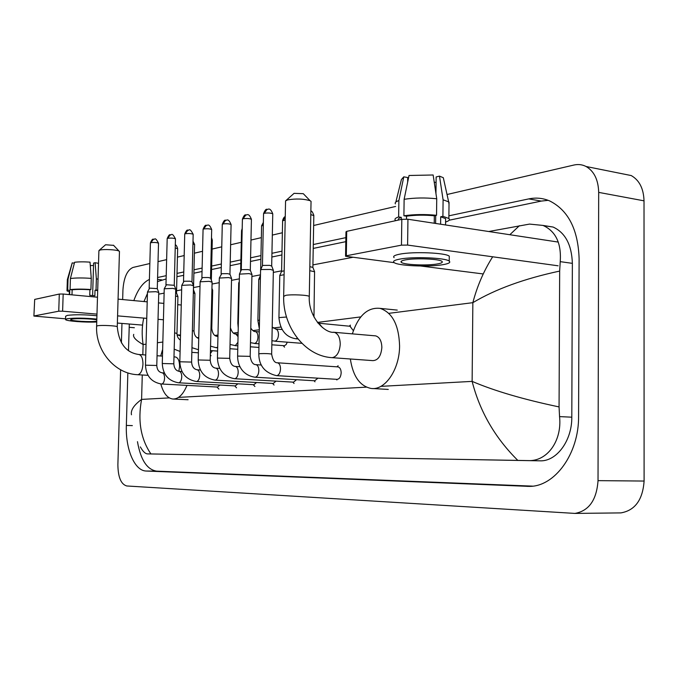 <?xml version="1.0" encoding="UTF-8"?>
<svg xmlns="http://www.w3.org/2000/svg" width="678" height="678" viewBox="0 0 678 678"><rect width="100%" height="100%" fill="white"/><g stroke="black" fill="none" stroke-linecap="round" stroke-linejoin="round"><path stroke-width="1.02" d="M621.701 173.653L631.226 175.56C639.371 180.204 643.634 188.628 644.015 200.832L644.1 481.049C642.761 499.822 635.023 510.441 620.904 512.899L618.955 512.924M447.031 194.51L573.935 165.034C578.224 164.068 582.275 164.551 586.08 166.5C594.131 171.212 598.335 179.839 598.682 192.382L598.03 480.643C596.648 499.966 588.953 510.89 574.952 513.415L126.786 485.973C121.031 484.338 118.057 477.253 117.879 464.718L120.625 369.781M122.659 299.566L122.938 289.879C123.828 277.505 127.184 270.03 132.998 267.446L149.846 263.53M158.016 261.632L166.635 259.632M177.433 257.123L184.179 255.555M194.383 253.191L202.536 251.292M212.078 249.08L221.757 246.834M230.622 244.775L241.283 242.3M250.97 240.046L261.344 237.639M272.319 235.088L282.37 232.757M313.643 225.494L395.621 206.451M121.404 342.924L121.964 323.423M129.303 324.025L128.481 350.696M127.845 372.892L126.354 425.42C125.438 449.15 134.575 470.939 146.245 471.032L529.026 486.38C554.604 486.94 579.029 453.862 578.588 416.182L579.114 258.606C578.097 229.554 568.317 210.35 549.782 200.985C543.01 198.086 536.01 197.391 528.772 198.9L448.895 215.816M149.406 279.446C143.033 282.37 137.846 289.421 133.846 300.6M345.865 237.639L313.295 244.538M281.997 251.165L271.946 253.292M260.962 255.614L250.58 257.818M240.885 259.869L230.223 262.123M221.35 264.005L211.672 266.056M202.12 268.073L193.967 269.802M183.763 271.963L177.009 273.395M166.212 275.683L157.584 277.505M137.464 441.675C140.634 459.828 147.024 469.651 156.643 471.151L532.569 486.134M166.118 278.963L157.474 281.616M147.457 293.464L143.973 301.549M548.171 200.332L541.281 201.086L449.15 220.214M345.805 241.665L313.228 248.428M281.921 254.928L271.87 257.013M260.877 259.293L250.504 261.445M240.809 263.462L230.147 265.674M221.274 267.513L211.587 269.522M202.036 271.505L193.883 273.2M183.679 275.319L176.924 276.717M131.464 414.775C130.532 410.207 133.905 405.08 141.592 399.401C137.634 420.724 140.736 438.903 150.914 453.946L539.858 460.828C556.367 461.735 572.079 440.878 571.8 417.182L572.368 263.352C571.707 244.8 565.291 232.698 553.112 227.045L543.536 225.63M158.703 294.167L164.152 293.133M176.56 290.777L181.679 289.811M193.527 287.557L200.01 286.328M212.044 284.04L219.214 282.684M231.503 280.345L239.342 278.861M251.911 276.471L260.479 274.853M273.327 272.412L281.599 270.836M312.922 264.895L352.594 257.36M488.728 231.52L529.535 224.087L543.002 225.427C555.748 231.215 561.494 243.292 560.231 261.649L559.664 271.081L559.062 406.919L559.553 416.606C562.198 440.437 547.477 461.625 528.086 460.591L517.822 460.404C495.067 437.844 479.829 411.504 472.125 381.383C494.44 390.909 523.416 399.418 559.062 406.919M150.914 453.946L517.822 460.404M157.084 454.074L147.465 453.887C145.236 453.76 142.863 451.438 140.346 446.929M559.664 271.081C524.348 278.65 495.406 289.175 472.854 302.668C477.143 286.243 483.745 270.954 492.669 256.793M509.831 234.724L519.399 225.698M143.728 318.092C141.905 326.288 141.702 335.11 143.109 344.551C135.736 340.322 132.608 336.924 133.736 334.356M33.908 316.033L34.688 299.413L33.9 316.067L65.537 318.821M59.3 294.049L63.173 294.032L62.613 311.194L58.749 311.202L59.3 294.049L34.688 299.413M181.289 305.015L177.729 304.685M163.873 303.397L158.466 302.897M147.228 301.846L118.065 299.134M97.488 297.218L63.173 294.032M58.749 311.202L34.129 315.948M117.37 323.05L142.583 325.109M62.613 311.194L96.971 314.117M117.582 315.872L146.77 318.355M158.025 319.313L163.44 319.77M96.801 319.863C91.81 318.728 76.046 318.245 71.868 319.101L70.58 319.719C70.8 321.058 90.632 322.203 96.759 321.245M90.293 265.606L93.53 265.479M97.691 290.625L95.022 290.226L96.022 290.014L96.361 278.904L95.115 262.7L93.606 263.081L92.615 295.54M91.267 278.387C82.674 277.777 75.724 277.827 70.41 278.514L74.588 262.276C78.614 261.75 83.758 261.7 90.03 262.14L91.267 278.387L90.92 289.523L89.928 289.735L89.75 295.303L94.852 295.786L95.022 290.226M89.928 289.735C82.648 289.269 76.724 289.294 72.148 289.82L70.063 289.625L70.41 278.514M71.987 294.845L72.148 289.82M96.929 315.745C84.894 314.575 75.038 314.456 67.342 315.38L65.622 316.245L65.52 319.33M96.827 319.092C84.792 317.948 74.927 317.821 67.232 318.719L65.512 319.558C65.851 321.067 85.64 322.592 96.734 321.991M97.7 290.235L96.022 290.014M90.92 289.523C82.326 288.947 75.368 288.981 70.063 289.625M98.039 279.133L96.361 278.904M98.513 263.352L95.115 262.7M74.368 263.132L72.207 262.894L68.037 279.082L67.69 290.15L69.766 290.345L69.631 294.633M69.766 290.345L69.131 294.583M67.69 290.15L66.995 290.862L69.215 291.879M68.037 279.082L67.325 279.76M72.207 262.894L67.393 279.497M99.064 250.445L105.565 244.758L113.607 245.36M119.455 251.691L119.116 251.14C117.141 249.716 103.548 248.979 99.92 250.097L98.895 250.843L96.615 326.076M178.856 371.298L179.594 366.434C179.501 360.916 178.128 357.764 175.475 356.984L175.221 356.967M186.975 385.409C183.119 394.613 178.407 399.156 172.839 399.028C167.381 398.24 163.373 393.223 160.822 383.985M160.711 355.992L162.652 349.373M177.068 334.813L180.492 335.847M285.938 200.569L294.074 193.349L303.286 193.679L303.752 194.162M311.033 202.129L311.041 201.349L310.092 200.705C303.397 198.773 295.913 198.501 287.642 199.9L285.506 200.968M332.084 357.662L372.866 360.628C378.078 360.357 381.07 355.992 381.858 347.509C381.638 340.958 379.57 337.076 375.654 335.873L374.773 335.796M352.348 333.864C358.34 315.634 367.569 307.134 380.036 308.363C392.35 312.465 398.867 324.957 399.588 345.856C399.63 369.527 385.002 390.706 371.036 388.435C359.857 386.079 352.967 376.265 350.348 358.993M219.935 385.062L217.528 387.053L161.873 384.019C163.44 383.409 164.339 381.477 164.568 378.214C164.517 375.061 163.745 373.264 162.254 372.832L162.11 372.824M145.482 365.111L147.473 292.032L155.821 291.684L158.745 292.447M147.524 291.93L149.635 288.125L157.296 288.642M237.842 383.816L235.3 385.909L178.653 382.799M162.279 363.442L164.237 288.769L172.822 288.387L175.746 289.175M164.296 288.65L166.466 284.76L174.263 285.294M256.547 382.502L253.852 384.706L196.476 381.502M179.831 361.696L181.763 285.353L190.594 284.938L193.501 285.76M181.823 285.226L184.052 281.234L189.874 281.201L191.993 281.785M276.09 381.129L273.234 383.46L215.129 380.138M200.095 281.794L209.188 281.336L212.087 282.184M200.154 281.65L202.459 277.556L208.426 277.522L210.536 278.124M296.54 379.697L293.506 382.155L234.664 378.714M219.291 278.056L228.664 277.565L231.545 278.446M219.358 277.895L221.74 273.7L227.859 273.658L229.961 274.285M317.948 378.18L314.719 380.782L255.148 377.214M239.41 274.141L249.089 273.607L251.953 274.522M239.495 273.963L241.249 270.014L241.944 269.658L248.241 269.607L250.326 270.259M337.737 366.874L338.017 366.9C340.009 367.442 341.059 369.425 341.17 372.849C340.814 376.985 339.407 379.146 336.949 379.341L276.641 375.646M260.53 270.039L261.564 269.513L270.53 269.454L273.37 270.403M260.623 269.836L262.411 265.801L263.157 265.412L269.632 265.361L271.7 266.039M212.4 350.704L210.383 353.484M175.568 295.998L177.933 296.676M175.653 292.608L176.517 292.964M193.323 292.972L194.933 293.574M211.9 289.879L212.672 290.337M287.319 342.178L286.108 344.61L284.421 345.721L271.844 344.805M238.681 283.073L239.258 282.718M258.725 279.387L260.394 278.811M279.819 275.319L281.556 271.386L284.175 270.827M279.734 275.514L284.099 274.734M309.761 270.666L314.567 271.768M309.838 266.657L312.897 267.42M349.992 326.262L353.357 330.695M345.568 256.03L345.966 231.884L346.712 231.351L346.314 255.776L345.56 256.259L394.274 262.657M401.808 219.333L407.944 219.248L407.605 245.08L401.469 245.148L401.808 219.333L346.712 231.351M558.257 242.08L407.944 219.248M401.469 245.148L346.314 255.776M420.724 266.013L483.236 273.954M407.605 245.08L558.147 265.801M405.63 259.852C401.681 260.589 400.257 261.428 401.342 262.369C403.893 264.835 427.021 265.844 437.335 263.954C441.564 263.217 443.09 262.344 441.912 261.352C439.344 258.894 415.606 257.903 405.63 259.852M407.648 182.179L407.707 177.534L403.774 176.848L398.867 200.569L398.647 216.952L401.266 217.35L401.24 219.46M445.607 220.409L445.624 218.647L440.692 216.774L442.912 216.299L443.09 199.815L439.488 176.119L436.149 176.958L435.954 193.628M440.607 224.206L440.692 216.774M436.734 198.764C425.182 197.561 414.317 197.747 404.122 199.315L409.029 175.483L433.14 174.992L436.734 198.764L436.539 215.299L434.327 215.782L434.242 223.24M434.327 215.782C424.504 214.85 415.241 214.985 406.529 216.189L403.902 215.79L404.122 199.315M406.486 219.096L406.529 216.189M449.26 257.945L449.277 256.182C445.768 252.758 413.351 251.402 399.867 254.148C394.571 255.174 392.655 256.326 394.113 257.623M442.929 264.683C448.751 263.666 450.853 262.479 449.226 261.115C445.717 257.767 413.292 256.428 399.8 259.106C394.503 260.098 392.587 261.233 394.045 262.496C397.503 265.852 428.827 267.234 442.929 264.683M445.59 222.02C449.099 220.935 450.192 219.757 448.87 218.502L442.912 216.299M436.539 215.299C424.979 214.163 414.105 214.324 403.902 215.79M449.014 204.307L448.658 201.849L443.09 199.815M436.073 183.357L435.929 182.467L434.225 182.17M443.751 179.704L443.31 177.712L439.488 176.119M401.266 217.35C398.698 218.197 397.766 219.104 398.486 220.062M398.647 216.952C395.308 218.019 394.24 219.147 395.435 220.342L395.808 220.647M398.867 200.569C395.816 201.603 394.664 202.705 395.401 203.875M403.774 176.848L401.418 179.534L395.85 202.044M435.708 215.485L435.615 223.452M146.058 344.178L143.109 344.551L142.829 354.789M142.27 374.985L141.592 399.401L169.305 397.893M388.816 313.338L472.854 302.668L472.125 381.383L380.841 386.358M366.374 387.146L178.509 397.393M360.806 316.897L317.423 322.414M280.794 327.067L273.217 328.025M259.31 329.796L252.852 330.61M238.148 332.483L233.41 333.084M217.985 335.042L214.816 335.449M198.756 337.483L197.027 337.703M162.847 342.051L157.398 342.737M598.03 480.643L644.1 481.049M598.682 192.382L644.015 200.832M529.45 486.372L526.992 486.355M156.643 471.151L146.245 471.032M132.354 425.615L126.354 425.42M134.38 327.737L129.151 327.313M161.762 279.87L157.533 279.429M541.281 201.086L528.772 198.9M572.368 263.352L560.231 261.649M571.8 417.182L559.553 416.606M539.858 460.828L528.086 460.591M119.464 251.445L117.26 326.754C117.023 325.779 101.641 324.999 97.632 325.754L96.607 326.22C95.454 350.585 114.768 373.79 137.49 374.705L137.914 374.714C140.812 373.849 142.499 370.324 142.965 364.128C142.897 358.518 141.575 355.314 139.007 354.526C126.159 352.806 118.913 343.543 117.26 326.754L117.26 326.906M375.654 335.873L334.195 332.305C324.576 333.559 308.075 316.567 309.287 296.43C308.117 295.04 291.65 294.269 285.752 295.337L283.667 296.422C282.76 326.61 304.575 355.755 331.389 357.62L332.44 357.645C337.034 356.484 339.627 351.992 340.237 344.178C340.042 337.474 338.025 333.517 334.195 332.305L333.237 332.228M311.041 201.349L309.278 296.922M149.168 288.303L150.406 243.012L150.88 242.665C154.194 242.283 156.737 242.461 158.516 243.19L158.508 243.309M153.525 239.139L150.88 242.665M161.474 384.036C151.397 382.231 146.067 375.943 145.482 365.179L156.779 365.484M165.966 284.946L167.186 238.681L167.695 238.309C171.068 237.902 173.653 238.08 175.458 238.842L175.458 238.97M170.373 234.707L167.695 238.309M179.178 371.332L179.339 371.341C180.89 371.79 181.704 373.62 181.755 376.841C181.518 380.172 180.585 382.146 178.941 382.773L178.526 382.79C168.28 380.926 162.864 374.502 162.279 363.518L173.805 363.815M183.518 281.438L184.73 234.156L185.263 233.749C188.704 233.334 191.34 233.512 193.171 234.291L193.162 234.435M187.984 230.079L185.263 233.749M197.01 369.773L197.196 369.79C198.815 370.256 199.654 372.12 199.722 375.4C199.476 378.807 198.501 380.824 196.79 381.468L196.34 381.494C185.933 379.561 180.424 372.985 179.831 361.781L191.603 362.077M201.883 277.768L203.069 229.418L203.646 228.986C207.154 228.545 209.833 228.723 211.689 229.528L211.689 229.689M206.4 225.232L203.646 228.986M215.672 368.146L215.875 368.154C217.57 368.637 218.443 370.552 218.519 373.892C218.265 377.375 217.248 379.451 215.46 380.104L214.977 380.129C204.392 378.129 198.798 371.408 198.196 359.967L210.222 360.264M221.121 273.929L222.282 224.469L222.901 223.994C226.469 223.537 229.198 223.715 231.088 224.537L231.079 224.723M225.689 220.164L222.901 223.994M235.207 366.434L235.444 366.451C237.207 366.959 238.122 368.908 238.198 372.315C237.953 375.883 236.885 378.002 235.003 378.68L234.486 378.697C223.732 376.621 218.045 369.747 217.443 358.069L229.723 358.357M241.283 269.903L242.41 219.274L243.08 218.765C246.716 218.282 249.496 218.46 251.419 219.308L251.419 219.511M245.911 214.85L243.08 218.765M255.674 364.645L255.962 364.662C257.801 365.188 258.759 367.188 258.843 370.654C258.589 374.315 257.471 376.485 255.504 377.18L254.945 377.205C242.182 375.273 237.503 364.798 237.614 356.077L250.174 356.357M262.445 265.674L263.547 213.833L264.259 213.273C267.971 212.765 270.802 212.943 272.759 213.816L272.751 214.053M267.124 209.265L264.259 213.273M277.158 362.764L277.497 362.781C279.412 363.34 280.421 365.383 280.514 368.917C280.251 372.663 279.082 374.9 277.014 375.612L276.412 375.637C264.81 372.849 258.945 365.628 258.793 353.984L260.013 353.645C265.217 353.433 269.09 353.594 271.649 354.119L271.649 354.255M174.61 332.881L176.983 333.415M175.221 247.979L177.653 248.69M198.451 349.704L191.959 347.704M192.382 330.635L193.993 331.101M192.925 243.927L194.603 244.572M217.697 347.144L216.163 347.704L210.561 346.144M210.985 328.33L211.756 328.686M211.443 239.758L212.29 240.266M216.985 336.322L217.943 336.627M237.927 342.305L235.334 345.594L230.037 344.475M230.427 327.711C231.774 332.017 233.588 334.11 235.859 334.008L238.046 336.678M240.631 271.403L241.538 230.851L242.165 230.393M238.241 327.974L237.817 323.245L238.359 322.931M250.792 328.076C252.487 330.601 254.004 331.762 255.352 331.567C257.021 332.084 257.894 333.94 257.962 337.119C257.716 340.585 256.665 342.687 254.792 343.415L250.47 342.67M260.657 269.751L261.589 225.952L263.301 225.282M263.361 222.57L262.276 225.452M259.327 328.796L257.886 320.499L259.513 320.016M275.378 328.983L275.76 329.008C277.497 329.559 278.404 331.449 278.48 334.678C278.226 338.229 277.124 340.381 275.166 341.136L271.929 340.72M281.59 271.268L282.607 220.808L285.184 220.019M285.252 216.68L283.336 220.265M297.464 338.314L295.752 338.763C285.735 337.059 280.124 330.008 278.929 317.609L286.514 317.024M312.694 314.295L313.778 314.821M310.795 214.612L313.821 215.587M319.075 323.491L322.414 327.533M574.952 513.415L620.904 512.899M586.08 166.5L631.226 175.56M553.112 227.045L543.002 225.427M67.351 279.844L67.003 290.591M113.455 245.199L119.116 251.14M147.999 375.315L137.693 374.722M173.314 399.045L188.103 399.74M177.661 334.873L180.518 335.101M175.475 356.984L173.983 356.882M162.474 356.111L157.042 355.747M145.762 354.984L139.007 354.526M303.286 193.679L310.092 200.705M372.671 388.528L388.274 389.426M380.036 308.363L397.257 310.109M283.675 295.947L285.548 201.629M150.414 242.894C151.694 239.978 152.652 238.749 153.296 239.198C155.033 240.215 154.618 235.868 158.516 243.19L157.288 288.565M216.994 387.028L218.935 389.113M164.356 372.959L162.254 372.832C158.855 372.247 157.025 369.773 156.787 365.408L158.754 292.32M157.254 288.531L158.703 292.277M167.195 238.554C168.5 235.571 169.483 234.308 170.144 234.774C171.61 235.893 171.424 231.215 175.458 238.842L174.254 285.209M234.741 385.875L236.546 387.841M181.992 371.502L179.339 371.341C175.983 370.832 174.144 368.298 173.805 363.739L175.746 289.04M174.212 285.167L175.695 288.989M184.73 234.012C186.035 230.986 187.043 229.689 187.747 230.139C189.23 231.266 189.12 226.562 193.171 234.291L191.984 281.692M253.267 384.68L254.903 386.494M200.442 369.985L197.196 369.79C193.798 369.179 191.933 366.578 191.603 361.993L193.51 285.608M191.942 281.65L193.45 285.548M203.078 229.266C204.409 226.164 205.434 224.842 206.154 225.299C207.349 226.096 208.705 222.35 211.689 229.528L210.527 278.014M272.624 383.426L274.065 385.045M219.765 368.4L215.875 368.154C212.612 367.756 210.731 365.095 210.222 360.162L212.095 282.014M210.485 277.972L212.028 281.955M198.205 359.874L200.12 281.845M222.282 224.291C223.613 221.138 224.664 219.782 225.435 220.223C226.528 221.07 228.045 217.18 231.088 224.537L229.952 274.166M292.879 382.112L294.074 383.494M240.037 366.747L235.444 366.451C232.325 366.264 230.418 363.535 229.723 358.247L231.554 278.251M229.901 274.115L231.486 278.183M217.443 357.959L219.325 278.116M242.419 219.079C243.783 215.841 244.86 214.451 245.648 214.909C246.58 215.782 248.419 211.807 251.419 219.308L250.309 270.124M314.092 380.739L315.007 381.807M261.327 365.018L255.962 364.662C252.996 364.671 251.072 361.866 250.182 356.23L251.953 274.302M250.258 270.073L251.877 274.234M237.614 355.958L239.453 274.209M263.547 213.604C264.912 210.316 266.013 208.892 266.861 209.333C267.615 210.231 269.793 206.163 272.759 213.816L271.683 265.878M336.339 379.307L336.907 379.968M338.017 366.9L277.497 362.781C274.641 362.942 272.692 360.052 271.649 354.119L273.37 270.158M271.624 265.827L273.285 270.081M336.958 366.823L338.119 365.739M258.801 353.848L260.572 270.115M174.187 349.162L180.094 351.458M198.374 352.806L191.84 352.348M180.382 340.127C178.094 338.525 176.958 336.254 176.983 333.322L177.933 296.549M210.35 354.891L211.078 355.696M176.475 292.862L177.89 296.506M175.305 244.894C176.034 244.775 176.822 246.004 177.653 248.58L176.509 292.888M217.604 351.077L210.451 350.568M198.73 338.483C195.781 337.449 194.205 334.957 194.001 331L194.933 293.438M193.442 289.667L194.883 293.396M192.993 241.173L194.603 244.444L193.476 289.701M237.766 349.289L229.944 348.721M217.68 347.814L216.367 347.721M217.952 336.398L217.231 336.339C214.29 336.135 212.468 333.551 211.765 328.576L212.68 290.192M211.943 288.379L212.629 290.142M211.494 237.664L212.29 240.131L211.333 280.167M258.937 347.441L250.385 346.797M237.842 345.856L234.952 345.636M238.105 334.186L235.859 334.008M241.538 230.681L242.207 228.52M259.013 343.814L254.394 343.458M283.285 345.687L284.54 347.161M259.267 331.889L255.352 331.567M237.817 323.109L238.715 283.133M239.283 281.726L238.749 282.921M261.589 225.757L263.361 222.376M301.913 343.331L274.743 341.187M272.209 327.05L275.76 329.008L282.048 329.542M257.894 320.338L258.759 279.446M260.462 275.471L258.801 279.209M282.607 220.596C283.311 218.138 284.192 216.824 285.252 216.638M297.973 338.949L296.083 338.797M278.938 317.431L279.777 275.582M313.973 317.007L314.567 271.505M312.812 267.2L314.482 271.429M310.863 211.044C311.677 210.739 312.668 212.172 313.829 215.341L312.88 267.251M317.999 323.143L350.416 326.296M349.229 326.194L350.407 325.118M401.359 261.183L401.342 262.369M445.624 218.647L445.556 224.96M449.277 256.182L449.226 261.115M449.039 202.154L448.87 218.502M443.31 177.712L448.658 201.849"/></g></svg>
